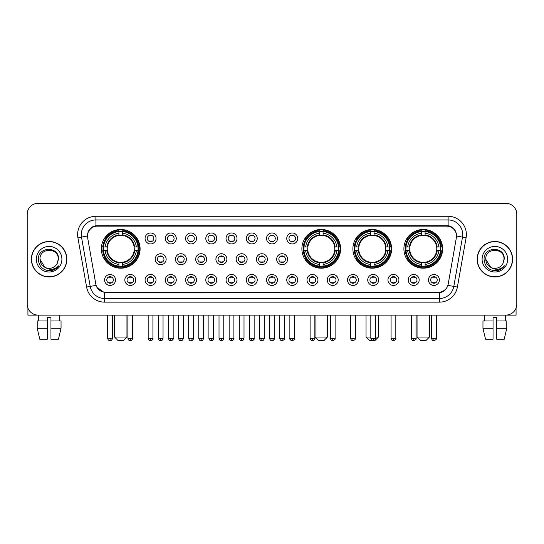 <?xml version="1.0" encoding="UTF-8"?>
<svg xmlns="http://www.w3.org/2000/svg" width="544" height="544" viewBox="0 0 544 544"><rect width="100%" height="100%" fill="white"/><g stroke="black" fill="none" stroke-linecap="round" stroke-linejoin="round"><path stroke-width="0.82" d="M301.886 248.832A19.366 19.366 0 0 0 321.252 268.199A19.366 19.366 0 0 0 340.619 248.832A19.366 19.366 0 0 0 321.252 229.473A19.366 19.366 0 0 0 301.886 248.832M352.893 248.832A19.366 19.366 0 0 0 372.259 268.199A19.366 19.366 0 0 0 391.626 248.832A19.366 19.366 0 0 0 372.259 229.473A19.366 19.366 0 0 0 352.893 248.832M403.9 248.832A19.366 19.366 0 0 0 423.266 268.199A19.366 19.366 0 0 0 442.632 248.832A19.366 19.366 0 0 0 423.266 229.473A19.366 19.366 0 0 0 403.9 248.832M101.368 248.832A19.366 19.366 0 0 0 120.734 268.199A19.366 19.366 0 0 0 140.1 248.832A19.366 19.366 0 0 0 120.734 229.473A19.366 19.366 0 0 0 101.368 248.832M135.789 279.963A5.481 5.481 0 0 1 130.308 285.444A5.481 5.481 0 0 1 124.828 279.963A5.481 5.481 0 0 1 130.308 274.482A5.481 5.481 0 0 1 135.789 279.963M127.017 279.963A3.291 3.291 0 0 0 130.308 283.254A3.291 3.291 0 0 0 133.6 279.963A3.291 3.291 0 0 0 130.308 276.678A3.291 3.291 0 0 0 127.017 279.963M156.033 279.963A5.481 5.481 0 0 1 150.552 285.444A5.481 5.481 0 0 1 145.071 279.963A5.481 5.481 0 0 1 150.552 274.482A5.481 5.481 0 0 1 156.033 279.963M147.261 279.963A3.291 3.291 0 0 0 150.552 283.254A3.291 3.291 0 0 0 153.836 279.963A3.291 3.291 0 0 0 150.552 276.678A3.291 3.291 0 0 0 147.261 279.963M176.27 279.963A5.481 5.481 0 0 1 170.789 285.444A5.481 5.481 0 0 1 165.308 279.963A5.481 5.481 0 0 1 170.789 274.482A5.481 5.481 0 0 1 176.27 279.963M167.504 279.963A3.291 3.291 0 0 0 170.789 283.254A3.291 3.291 0 0 0 174.08 279.963A3.291 3.291 0 0 0 170.789 276.678A3.291 3.291 0 0 0 167.504 279.963M196.513 279.963A5.481 5.481 0 0 1 191.032 285.444A5.481 5.481 0 0 1 185.552 279.963A5.481 5.481 0 0 1 191.032 274.482A5.481 5.481 0 0 1 196.513 279.963M187.748 279.963A3.291 3.291 0 0 0 191.032 283.254A3.291 3.291 0 0 0 194.324 279.963A3.291 3.291 0 0 0 191.032 276.678A3.291 3.291 0 0 0 187.748 279.963M216.757 279.963A5.481 5.481 0 0 1 211.276 285.444A5.481 5.481 0 0 1 205.795 279.963A5.481 5.481 0 0 1 211.276 274.482A5.481 5.481 0 0 1 216.757 279.963M207.985 279.963A3.291 3.291 0 0 0 211.276 283.254A3.291 3.291 0 0 0 214.56 279.963A3.291 3.291 0 0 0 211.276 276.678A3.291 3.291 0 0 0 207.985 279.963M237 279.963A5.481 5.481 0 0 1 231.52 285.444A5.481 5.481 0 0 1 226.039 279.963A5.481 5.481 0 0 1 231.52 274.482A5.481 5.481 0 0 1 237 279.963M228.228 279.963A3.291 3.291 0 0 0 231.52 283.254A3.291 3.291 0 0 0 234.804 279.963A3.291 3.291 0 0 0 231.52 276.678A3.291 3.291 0 0 0 228.228 279.963M257.237 279.963A5.481 5.481 0 0 1 251.756 285.444A5.481 5.481 0 0 1 246.276 279.963A5.481 5.481 0 0 1 251.756 274.482A5.481 5.481 0 0 1 257.237 279.963M248.472 279.963A3.291 3.291 0 0 0 251.756 283.254A3.291 3.291 0 0 0 255.048 279.963A3.291 3.291 0 0 0 251.756 276.678A3.291 3.291 0 0 0 248.472 279.963M277.481 279.963A5.481 5.481 0 0 1 272 285.444A5.481 5.481 0 0 1 266.519 279.963A5.481 5.481 0 0 1 272 274.482A5.481 5.481 0 0 1 277.481 279.963M268.709 279.963A3.291 3.291 0 0 0 272 283.254A3.291 3.291 0 0 0 275.291 279.963A3.291 3.291 0 0 0 272 276.678A3.291 3.291 0 0 0 268.709 279.963M297.724 279.963A5.481 5.481 0 0 1 292.244 285.444A5.481 5.481 0 0 1 286.763 279.963A5.481 5.481 0 0 1 292.244 274.482A5.481 5.481 0 0 1 297.724 279.963M288.952 279.963A3.291 3.291 0 0 0 292.244 283.254A3.291 3.291 0 0 0 295.528 279.963A3.291 3.291 0 0 0 292.244 276.678A3.291 3.291 0 0 0 288.952 279.963M317.961 279.963A5.481 5.481 0 0 1 312.48 285.444A5.481 5.481 0 0 1 307 279.963A5.481 5.481 0 0 1 312.48 274.482A5.481 5.481 0 0 1 317.961 279.963M309.196 279.963A3.291 3.291 0 0 0 312.48 283.254A3.291 3.291 0 0 0 315.772 279.963A3.291 3.291 0 0 0 312.48 276.678A3.291 3.291 0 0 0 309.196 279.963M338.205 279.963A5.481 5.481 0 0 1 332.724 285.444A5.481 5.481 0 0 1 327.243 279.963A5.481 5.481 0 0 1 332.724 274.482A5.481 5.481 0 0 1 338.205 279.963M329.44 279.963A3.291 3.291 0 0 0 332.724 283.254A3.291 3.291 0 0 0 336.015 279.963A3.291 3.291 0 0 0 332.724 276.678A3.291 3.291 0 0 0 329.44 279.963M358.448 279.963A5.481 5.481 0 0 1 352.968 285.444A5.481 5.481 0 0 1 347.487 279.963A5.481 5.481 0 0 1 352.968 274.482A5.481 5.481 0 0 1 358.448 279.963M349.676 279.963A3.291 3.291 0 0 0 352.968 283.254A3.291 3.291 0 0 0 356.252 279.963A3.291 3.291 0 0 0 352.968 276.678A3.291 3.291 0 0 0 349.676 279.963M378.692 279.963A5.481 5.481 0 0 1 373.211 285.444A5.481 5.481 0 0 1 367.73 279.963A5.481 5.481 0 0 1 373.211 274.482A5.481 5.481 0 0 1 378.692 279.963M369.92 279.963A3.291 3.291 0 0 0 373.211 283.254A3.291 3.291 0 0 0 376.496 279.963A3.291 3.291 0 0 0 373.211 276.678A3.291 3.291 0 0 0 369.92 279.963M398.929 279.963A5.481 5.481 0 0 1 393.448 285.444A5.481 5.481 0 0 1 387.967 279.963A5.481 5.481 0 0 1 393.448 274.482A5.481 5.481 0 0 1 398.929 279.963M390.164 279.963A3.291 3.291 0 0 0 393.448 283.254A3.291 3.291 0 0 0 396.739 279.963A3.291 3.291 0 0 0 393.448 276.678A3.291 3.291 0 0 0 390.164 279.963M419.172 279.963A5.481 5.481 0 0 1 413.692 285.444A5.481 5.481 0 0 1 408.211 279.963A5.481 5.481 0 0 1 413.692 274.482A5.481 5.481 0 0 1 419.172 279.963M410.4 279.963A3.291 3.291 0 0 0 413.692 283.254A3.291 3.291 0 0 0 416.983 279.963A3.291 3.291 0 0 0 413.692 276.678A3.291 3.291 0 0 0 410.4 279.963M439.416 279.963A5.481 5.481 0 0 1 433.935 285.444A5.481 5.481 0 0 1 428.454 279.963A5.481 5.481 0 0 1 433.935 274.482A5.481 5.481 0 0 1 439.416 279.963M430.644 279.963A3.291 3.291 0 0 0 433.935 283.254A3.291 3.291 0 0 0 437.22 279.963A3.291 3.291 0 0 0 433.935 276.678A3.291 3.291 0 0 0 430.644 279.963M115.546 279.963A5.481 5.481 0 0 1 110.065 285.444A5.481 5.481 0 0 1 104.584 279.963A5.481 5.481 0 0 1 110.065 274.482A5.481 5.481 0 0 1 115.546 279.963M106.78 279.963A3.291 3.291 0 0 0 110.065 283.254A3.291 3.291 0 0 0 113.356 279.963A3.291 3.291 0 0 0 110.065 276.678A3.291 3.291 0 0 0 106.78 279.963M166.151 259.209A5.481 5.481 0 0 1 160.67 264.69A5.481 5.481 0 0 1 155.19 259.209A5.481 5.481 0 0 1 160.67 253.728A5.481 5.481 0 0 1 166.151 259.209M157.379 259.209A3.291 3.291 0 0 0 160.67 262.5A3.291 3.291 0 0 0 163.962 259.209A3.291 3.291 0 0 0 160.67 255.925A3.291 3.291 0 0 0 157.379 259.209M186.395 259.209A5.481 5.481 0 0 1 180.914 264.69A5.481 5.481 0 0 1 175.433 259.209A5.481 5.481 0 0 1 180.914 253.728A5.481 5.481 0 0 1 186.395 259.209M177.623 259.209A3.291 3.291 0 0 0 180.914 262.5A3.291 3.291 0 0 0 184.198 259.209A3.291 3.291 0 0 0 180.914 255.925A3.291 3.291 0 0 0 177.623 259.209M206.632 259.209A5.481 5.481 0 0 1 201.151 264.69A5.481 5.481 0 0 1 195.677 259.209A5.481 5.481 0 0 1 201.151 253.728A5.481 5.481 0 0 1 206.632 259.209M197.866 259.209A3.291 3.291 0 0 0 201.151 262.5A3.291 3.291 0 0 0 204.442 259.209A3.291 3.291 0 0 0 201.151 255.925A3.291 3.291 0 0 0 197.866 259.209M226.875 259.209A5.481 5.481 0 0 1 221.394 264.69A5.481 5.481 0 0 1 215.914 259.209A5.481 5.481 0 0 1 221.394 253.728A5.481 5.481 0 0 1 226.875 259.209M218.11 259.209A3.291 3.291 0 0 0 221.394 262.5A3.291 3.291 0 0 0 224.686 259.209A3.291 3.291 0 0 0 221.394 255.925A3.291 3.291 0 0 0 218.11 259.209M247.119 259.209A5.481 5.481 0 0 1 241.638 264.69A5.481 5.481 0 0 1 236.157 259.209A5.481 5.481 0 0 1 241.638 253.728A5.481 5.481 0 0 1 247.119 259.209M238.347 259.209A3.291 3.291 0 0 0 241.638 262.5A3.291 3.291 0 0 0 244.929 259.209A3.291 3.291 0 0 0 241.638 255.925A3.291 3.291 0 0 0 238.347 259.209M267.362 259.209A5.481 5.481 0 0 1 261.882 264.69A5.481 5.481 0 0 1 256.401 259.209A5.481 5.481 0 0 1 261.882 253.728A5.481 5.481 0 0 1 267.362 259.209M258.59 259.209A3.291 3.291 0 0 0 261.882 262.5A3.291 3.291 0 0 0 265.166 259.209A3.291 3.291 0 0 0 261.882 255.925A3.291 3.291 0 0 0 258.59 259.209M287.599 259.209A5.481 5.481 0 0 1 282.118 264.69A5.481 5.481 0 0 1 276.638 259.209A5.481 5.481 0 0 1 282.118 253.728A5.481 5.481 0 0 1 287.599 259.209M278.834 259.209A3.291 3.291 0 0 0 282.118 262.5A3.291 3.291 0 0 0 285.41 259.209A3.291 3.291 0 0 0 282.118 255.925A3.291 3.291 0 0 0 278.834 259.209M156.033 238.456A5.481 5.481 0 0 1 150.552 243.936A5.481 5.481 0 0 1 145.071 238.456A5.481 5.481 0 0 1 150.552 232.975A5.481 5.481 0 0 1 156.033 238.456M147.261 238.456A3.291 3.291 0 0 0 150.552 241.747A3.291 3.291 0 0 0 153.836 238.456A3.291 3.291 0 0 0 150.552 235.171A3.291 3.291 0 0 0 147.261 238.456M176.27 238.456A5.481 5.481 0 0 1 170.789 243.936A5.481 5.481 0 0 1 165.308 238.456A5.481 5.481 0 0 1 170.789 232.975A5.481 5.481 0 0 1 176.27 238.456M167.504 238.456A3.291 3.291 0 0 0 170.789 241.747A3.291 3.291 0 0 0 174.08 238.456A3.291 3.291 0 0 0 170.789 235.171A3.291 3.291 0 0 0 167.504 238.456M196.513 238.456A5.481 5.481 0 0 1 191.032 243.936A5.481 5.481 0 0 1 185.552 238.456A5.481 5.481 0 0 1 191.032 232.975A5.481 5.481 0 0 1 196.513 238.456M187.748 238.456A3.291 3.291 0 0 0 191.032 241.747A3.291 3.291 0 0 0 194.324 238.456A3.291 3.291 0 0 0 191.032 235.171A3.291 3.291 0 0 0 187.748 238.456M216.757 238.456A5.481 5.481 0 0 1 211.276 243.936A5.481 5.481 0 0 1 205.795 238.456A5.481 5.481 0 0 1 211.276 232.975A5.481 5.481 0 0 1 216.757 238.456M207.985 238.456A3.291 3.291 0 0 0 211.276 241.747A3.291 3.291 0 0 0 214.56 238.456A3.291 3.291 0 0 0 211.276 235.171A3.291 3.291 0 0 0 207.985 238.456M237 238.456A5.481 5.481 0 0 1 231.52 243.936A5.481 5.481 0 0 1 226.039 238.456A5.481 5.481 0 0 1 231.52 232.975A5.481 5.481 0 0 1 237 238.456M228.228 238.456A3.291 3.291 0 0 0 231.52 241.747A3.291 3.291 0 0 0 234.804 238.456A3.291 3.291 0 0 0 231.52 235.171A3.291 3.291 0 0 0 228.228 238.456M257.237 238.456A5.481 5.481 0 0 1 251.756 243.936A5.481 5.481 0 0 1 246.276 238.456A5.481 5.481 0 0 1 251.756 232.975A5.481 5.481 0 0 1 257.237 238.456M248.472 238.456A3.291 3.291 0 0 0 251.756 241.747A3.291 3.291 0 0 0 255.048 238.456A3.291 3.291 0 0 0 251.756 235.171A3.291 3.291 0 0 0 248.472 238.456M277.481 238.456A5.481 5.481 0 0 1 272 243.936A5.481 5.481 0 0 1 266.519 238.456A5.481 5.481 0 0 1 272 232.975A5.481 5.481 0 0 1 277.481 238.456M268.709 238.456A3.291 3.291 0 0 0 272 241.747A3.291 3.291 0 0 0 275.291 238.456A3.291 3.291 0 0 0 272 235.171A3.291 3.291 0 0 0 268.709 238.456M297.724 238.456A5.481 5.481 0 0 1 292.244 243.936A5.481 5.481 0 0 1 286.763 238.456A5.481 5.481 0 0 1 292.244 232.975A5.481 5.481 0 0 1 297.724 238.456M288.952 238.456A3.291 3.291 0 0 0 292.244 241.747A3.291 3.291 0 0 0 295.528 238.456A3.291 3.291 0 0 0 292.244 235.171A3.291 3.291 0 0 0 288.952 238.456M87.638 237.721A9.867 9.867 0 0 1 97.349 226.148L446.651 226.148A9.867 9.867 0 0 1 456.362 237.721L448.181 284.124A9.867 9.867 0 0 1 438.464 292.278L105.536 292.278A9.867 9.867 0 0 1 95.819 284.124L87.638 237.721M103.108 250.662A17.721 17.721 0 0 1 103.108 247.01M405.64 250.662A17.721 17.721 0 0 1 405.64 247.01M354.634 250.662A17.721 17.721 0 0 1 354.634 247.01M303.627 250.662A17.721 17.721 0 0 1 303.627 247.01M31.402 259.209A17.721 17.721 0 0 0 49.123 276.93A17.721 17.721 0 0 0 66.844 259.209A17.721 17.721 0 0 0 49.123 241.488A17.721 17.721 0 0 0 31.402 259.209M477.156 259.209A17.721 17.721 0 0 0 494.877 276.93A17.721 17.721 0 0 0 512.598 259.209A17.721 17.721 0 0 0 494.877 241.488A17.721 17.721 0 0 0 477.156 259.209M87.53 234.552L87.502 236.028L87.53 234.552C88.291 229.69 91.079 226.746 95.887 225.706L448.113 225.706C452.914 226.739 455.702 229.684 456.47 234.552L456.498 236.028M95.887 216.281L448.113 216.281A18.272 18.272 0 0 1 466.099 237.721L457.402 287.048A18.272 18.272 0 0 1 439.409 302.144L104.591 302.144A18.272 18.272 0 0 1 86.598 287.048L77.901 237.721A18.272 18.272 0 0 1 95.887 216.281L95.887 219.932L448.113 219.932A14.613 14.613 0 0 1 462.502 237.089L453.805 286.409A14.613 14.613 0 0 1 439.409 298.493L104.591 298.493A14.613 14.613 0 0 1 90.195 286.409L81.498 237.089A14.613 14.613 0 0 1 95.887 219.932L95.968 225.692M90.161 228.704L92.786 226.719M92.874 226.671L95.424 225.787M439.409 302.144L439.409 292.76C443.754 292.04 446.563 289.571 447.841 285.362C446.57 289.571 443.761 292.033 439.409 292.76L105.726 292.828L104.591 292.76L96.893 287.348M455.525 231.166L456.47 234.552M516.8 214.268A10.962 10.962 0 0 0 505.838 203.313L38.162 203.313A10.962 10.962 0 0 0 27.2 214.268L27.2 304.15A10.962 10.962 0 0 0 38.162 315.112L505.838 315.112A10.962 10.962 0 0 0 516.8 304.15L516.8 214.268L516.8 304.15M447.882 285.369L453.805 286.409L462.502 237.089L466.099 237.721M27.2 214.268L27.2 304.15M505.838 203.313L38.162 203.313M38.162 315.112L505.838 315.112M66.66 259.209A17.537 17.537 0 0 0 49.123 241.672A17.537 17.537 0 0 0 31.586 259.209A17.537 17.537 0 0 0 49.123 276.753A17.537 17.537 0 0 0 66.66 259.209M44.894 267.308L39.991 259.209C39.426 247.432 58.813 247.432 58.256 259.209L57.256 263.371L58.48 259.209C59.384 246.024 37.896 246.344 38.298 259.209C39.025 266.982 43.309 270.803 51.143 270.681C54.339 270.069 56.868 268.437 58.732 265.785C54.522 269.838 49.946 270.368 45.023 267.376A9.132 9.132 0 0 0 57.256 263.371L58.256 259.338M45.023 267.376C41.827 265.615 40.147 262.895 39.991 259.209M36.332 259.209A12.791 12.791 0 0 0 49.123 272A12.791 12.791 0 0 0 61.907 259.209A12.791 12.791 0 0 0 49.123 246.425A12.791 12.791 0 0 0 36.332 259.209M58.711 265.826L55.468 268.974M55.393 269.022L51.204 270.674M27.928 308.088L27.928 315.112L70.312 315.112M37.203 320.96L37.203 328.27L39.8 339.232L37.203 328.27L37.203 320.96L47.294 320.96L47.294 317.308L50.952 317.308L50.952 320.96L61.044 320.96L61.044 328.27L58.446 339.232L61.044 328.27L50.952 328.27L50.952 320.96L50.952 339.232L58.446 339.232M59.718 315.112L59.561 320.96M47.294 320.96L47.294 339.232L39.8 339.232M37.203 328.27L47.294 328.27M38.529 315.112L38.685 320.96M512.414 259.209A17.537 17.537 0 0 0 494.877 241.672A17.537 17.537 0 0 0 477.34 259.209A17.537 17.537 0 0 0 494.877 276.753A17.537 17.537 0 0 0 512.414 259.209M504.009 259.338L503.01 263.371L504.234 259.209C505.138 246.024 483.65 246.344 484.051 259.209C484.779 266.982 489.063 270.803 496.903 270.681C500.092 270.069 502.622 268.437 504.492 265.785C500.276 269.838 495.706 270.368 490.776 267.376L485.744 259.209C485.187 247.432 504.574 247.432 504.009 259.209L503.01 263.371A9.132 9.132 0 0 1 490.776 267.376C487.587 265.615 485.908 262.895 485.744 259.209M482.093 259.209A12.791 12.791 0 0 0 494.877 272A12.791 12.791 0 0 0 507.668 259.209A12.791 12.791 0 0 0 494.877 246.425A12.791 12.791 0 0 0 482.093 259.209M504.465 265.826L501.228 268.974M501.153 269.022L496.958 270.674M123.291 340.687L118.177 340.687L114.526 337.035L126.949 337.035L123.291 340.687M122.563 266.132L122.563 266.866A18.122 18.122 0 0 0 138.768 250.662L138.033 250.662A17.394 17.394 0 0 1 122.563 266.132L122.563 264.438A15.708 15.708 0 0 0 136.34 250.662L134.13 250.662A13.518 13.518 0 0 0 122.563 235.443L122.563 231.54A17.394 17.394 0 0 1 138.033 247.01L138.768 247.01A18.122 18.122 0 0 0 122.563 230.806L122.563 231.54M103.442 250.662L102.707 250.662A18.122 18.122 0 0 0 118.912 266.866L118.912 266.132A17.394 17.394 0 0 1 103.442 250.662L105.128 250.662A15.708 15.708 0 0 0 118.912 264.438L118.912 262.228A13.518 13.518 0 0 0 134.13 250.662L134.667 250.662A14.056 14.056 0 0 1 122.563 262.772L122.563 264.438M118.912 231.54L118.912 230.806A18.122 18.122 0 0 0 102.707 247.01L103.442 247.01A17.394 17.394 0 0 1 118.912 231.54L118.912 233.233A15.708 15.708 0 0 0 105.128 247.01L107.338 247.01A13.518 13.518 0 0 0 118.912 262.228L118.912 262.772A14.056 14.056 0 0 1 106.801 250.662L105.128 250.662M103.476 250.662A17.354 17.354 0 0 1 103.476 247.01M122.563 231.574A17.354 17.354 0 0 0 118.912 231.574M137.992 247.01A17.354 17.354 0 0 1 137.992 250.662M138.033 247.01L136.34 247.01A15.708 15.708 0 0 0 122.563 233.233M136.34 250.662L138.033 250.662M118.912 264.438L118.912 266.132M134.13 247.01L136.34 247.01M134.13 250.662A13.518 13.518 0 0 1 122.563 262.228L122.563 262.772M118.912 262.228A13.518 13.518 0 0 1 107.338 250.662L106.801 250.662M122.563 266.091A17.354 17.354 0 0 1 118.912 266.091M105.128 247.01L103.442 247.01M118.912 235.416L118.912 233.233M122.563 235.443A13.518 13.518 0 0 0 107.338 247.01L106.801 247.01A14.056 14.056 0 0 1 118.912 234.899M122.563 235.416L122.563 234.899A14.056 14.056 0 0 1 134.667 247.01M105.536 238.972L104.496 238.972A18.999 18.999 0 0 1 139.733 248.832A18.999 18.999 0 0 1 104.496 258.699L105.536 258.699M323.809 340.687L318.696 340.687L315.044 337.035L327.461 337.035L323.809 340.687M323.082 266.132L323.082 266.866A18.122 18.122 0 0 0 339.279 250.662L338.545 250.662A17.394 17.394 0 0 1 323.082 266.132L323.082 264.438A15.708 15.708 0 0 0 336.858 250.662L334.648 250.662A13.518 13.518 0 0 0 323.082 235.443L323.082 231.54A17.394 17.394 0 0 1 338.545 247.01L339.279 247.01A18.122 18.122 0 0 0 323.082 230.806L323.082 231.54M303.96 250.662L303.219 250.662A18.122 18.122 0 0 0 319.423 266.866L319.423 266.132A17.394 17.394 0 0 1 303.96 250.662L305.646 250.662A15.708 15.708 0 0 0 319.423 264.438L319.423 262.228A13.518 13.518 0 0 0 334.648 250.662L335.186 250.662A14.056 14.056 0 0 1 323.082 262.772L323.082 264.438M319.423 231.54L319.423 230.806A18.122 18.122 0 0 0 303.219 247.01L303.96 247.01A17.394 17.394 0 0 1 319.423 231.54L319.423 233.233A15.708 15.708 0 0 0 305.646 247.01L307.856 247.01A13.518 13.518 0 0 0 319.423 262.228L319.423 262.772A14.056 14.056 0 0 1 307.319 250.662L305.646 250.662M303.994 250.662A17.354 17.354 0 0 1 303.994 247.01M323.082 231.574A17.354 17.354 0 0 0 319.423 231.574M338.511 247.01A17.354 17.354 0 0 1 338.511 250.662M338.545 247.01L336.858 247.01A15.708 15.708 0 0 0 323.082 233.233M336.858 250.662L338.545 250.662M319.423 264.438L319.423 266.132M334.648 247.01L336.858 247.01M334.648 250.662A13.518 13.518 0 0 1 323.082 262.228L323.082 262.772M319.423 262.228A13.518 13.518 0 0 1 307.856 250.662L307.319 250.662M323.082 266.091A17.354 17.354 0 0 1 319.423 266.091M305.646 247.01L303.96 247.01M319.423 235.416L319.423 233.233M323.082 235.443A13.518 13.518 0 0 0 307.856 247.01L307.319 247.01A14.056 14.056 0 0 1 319.423 234.899M323.082 235.416L323.082 234.899A14.056 14.056 0 0 1 335.186 247.01M306.048 238.972L305.014 238.972A18.999 18.999 0 0 1 340.252 248.832A18.999 18.999 0 0 1 305.014 258.699L306.048 258.699M375.584 337.035L378.468 337.035L374.816 340.687L369.702 340.687L366.044 337.035L370.831 337.035M374.088 266.132L374.088 266.866A18.122 18.122 0 0 0 390.286 250.662L389.552 250.662A17.394 17.394 0 0 1 374.088 266.132L374.088 264.438A15.708 15.708 0 0 0 387.865 250.662L385.655 250.662A13.518 13.518 0 0 0 374.088 235.443L374.088 231.54A17.394 17.394 0 0 1 389.552 247.01L390.286 247.01A18.122 18.122 0 0 0 374.088 230.806L374.088 231.54M354.96 250.662L354.226 250.662A18.122 18.122 0 0 0 370.43 266.866L370.43 266.132A17.394 17.394 0 0 1 354.96 250.662L356.653 250.662A15.708 15.708 0 0 0 370.43 264.438L370.43 262.228A13.518 13.518 0 0 0 385.655 250.662L386.192 250.662A14.056 14.056 0 0 1 374.088 262.772L374.088 264.438M370.43 231.54L370.43 230.806A18.122 18.122 0 0 0 354.226 247.01L354.96 247.01A17.394 17.394 0 0 1 370.43 231.54L370.43 233.233A15.708 15.708 0 0 0 356.653 247.01L358.863 247.01A13.518 13.518 0 0 0 370.43 262.228L370.43 262.772A14.056 14.056 0 0 1 358.326 250.662L356.653 250.662M355.001 250.662A17.354 17.354 0 0 1 355.001 247.01M374.088 231.574A17.354 17.354 0 0 0 370.43 231.574M389.518 247.01A17.354 17.354 0 0 1 389.518 250.662M389.552 247.01L387.865 247.01A15.708 15.708 0 0 0 374.088 233.233M387.865 250.662L389.552 250.662M370.43 264.438L370.43 266.132M385.655 247.01L387.865 247.01M385.655 250.662A13.518 13.518 0 0 1 374.088 262.228L374.088 262.772M370.43 262.228A13.518 13.518 0 0 1 358.863 250.662L358.326 250.662M374.088 266.091A17.354 17.354 0 0 1 370.43 266.091M356.653 247.01L354.96 247.01M370.43 235.416L370.43 233.233M374.088 235.443A13.518 13.518 0 0 0 358.863 247.01L358.326 247.01A14.056 14.056 0 0 1 370.43 234.899M374.088 235.416L374.088 234.899A14.056 14.056 0 0 1 386.192 247.01M357.054 238.972L356.021 238.972A18.999 18.999 0 0 1 391.258 248.832A18.999 18.999 0 0 1 356.021 258.699L357.054 258.699M425.823 340.687L420.709 340.687L417.051 337.035L429.474 337.035L425.823 340.687M425.088 266.132L425.088 266.866A18.122 18.122 0 0 0 441.293 250.662L440.558 250.662A17.394 17.394 0 0 1 425.088 266.132L425.088 264.438A15.708 15.708 0 0 0 438.872 250.662L436.662 250.662A13.518 13.518 0 0 0 425.088 235.443L425.088 231.54A17.394 17.394 0 0 1 440.558 247.01L441.293 247.01A18.122 18.122 0 0 0 425.088 230.806L425.088 231.54M405.967 250.662L405.232 250.662A18.122 18.122 0 0 0 421.437 266.866L421.437 266.132A17.394 17.394 0 0 1 405.967 250.662L407.66 250.662A15.708 15.708 0 0 0 421.437 264.438L421.437 262.228A13.518 13.518 0 0 0 436.662 250.662L437.199 250.662A14.056 14.056 0 0 1 425.088 262.772L425.088 264.438M421.437 231.54L421.437 230.806A18.122 18.122 0 0 0 405.232 247.01L405.967 247.01A17.394 17.394 0 0 1 421.437 231.54L421.437 233.233A15.708 15.708 0 0 0 407.66 247.01L409.87 247.01A13.518 13.518 0 0 0 421.437 262.228L421.437 262.772A14.056 14.056 0 0 1 409.333 250.662L407.66 250.662M406.008 250.662A17.354 17.354 0 0 1 406.008 247.01M425.088 231.574A17.354 17.354 0 0 0 421.437 231.574M440.524 247.01A17.354 17.354 0 0 1 440.524 250.662M440.558 247.01L438.872 247.01A15.708 15.708 0 0 0 425.088 233.233M438.872 250.662L440.558 250.662M421.437 264.438L421.437 266.132M436.662 247.01L438.872 247.01M436.662 250.662A13.518 13.518 0 0 1 425.088 262.228L425.088 262.772M421.437 262.228A13.518 13.518 0 0 1 409.87 250.662L409.333 250.662M425.088 266.091A17.354 17.354 0 0 1 421.437 266.091M407.66 247.01L405.967 247.01M421.437 235.416L421.437 233.233M425.088 235.443A13.518 13.518 0 0 0 409.87 247.01L409.333 247.01A14.056 14.056 0 0 1 421.437 234.899M425.088 235.416L425.088 234.899A14.056 14.056 0 0 1 437.199 247.01M408.061 238.972L407.028 238.972A18.999 18.999 0 0 1 442.265 248.832A18.999 18.999 0 0 1 407.028 258.699L408.061 258.699M149.457 241.556L149.457 241.04A2.802 2.802 0 0 0 151.647 241.04L151.647 241.556M151.647 235.362L151.647 235.878A2.802 2.802 0 0 0 149.457 235.878L149.457 235.362M169.694 241.556L169.694 241.04A2.802 2.802 0 0 0 171.89 241.04L171.89 241.556M171.89 235.362L171.89 235.878A2.802 2.802 0 0 0 169.694 235.878L169.694 235.362M189.938 241.556L189.938 241.04A2.802 2.802 0 0 0 192.127 241.04L192.127 241.556M192.127 235.362L192.127 235.878A2.802 2.802 0 0 0 189.938 235.878L189.938 235.362M210.181 241.556L210.181 241.04A2.802 2.802 0 0 0 212.371 241.04L212.371 241.556M212.371 235.362L212.371 235.878A2.802 2.802 0 0 0 210.181 235.878L210.181 235.362M230.418 241.556L230.418 241.04A2.802 2.802 0 0 0 232.614 241.04L232.614 241.556M232.614 235.362L232.614 235.878A2.802 2.802 0 0 0 230.418 235.878L230.418 235.362M250.662 241.556L250.662 241.04A2.802 2.802 0 0 0 252.851 241.04L252.851 241.556M252.851 235.362L252.851 235.878A2.802 2.802 0 0 0 250.662 235.878L250.662 235.362M270.905 241.556L270.905 241.04A2.802 2.802 0 0 0 273.095 241.04L273.095 241.556M273.095 235.362L273.095 235.878A2.802 2.802 0 0 0 270.905 235.878L270.905 235.362M291.149 241.556L291.149 241.04A2.802 2.802 0 0 0 293.338 241.04L293.338 241.556M293.338 235.362L293.338 235.878A2.802 2.802 0 0 0 291.149 235.878L291.149 235.362M159.576 262.31L159.576 261.793A2.802 2.802 0 0 0 161.765 261.793L161.765 262.31M161.765 256.108L161.765 256.632A2.802 2.802 0 0 0 159.576 256.632L159.576 256.108M179.819 262.31L179.819 261.793A2.802 2.802 0 0 0 182.009 261.793L182.009 262.31M182.009 256.108L182.009 256.632A2.802 2.802 0 0 0 179.819 256.632L179.819 256.108M200.056 262.31L200.056 261.793A2.802 2.802 0 0 0 202.252 261.793L202.252 262.31M202.252 256.108L202.252 256.632A2.802 2.802 0 0 0 200.056 256.632L200.056 256.108M220.3 262.31L220.3 261.793A2.802 2.802 0 0 0 222.489 261.793L222.489 262.31M222.489 256.108L222.489 256.632A2.802 2.802 0 0 0 220.3 256.632L220.3 256.108M240.543 262.31L240.543 261.793A2.802 2.802 0 0 0 242.733 261.793L242.733 262.31M242.733 256.108L242.733 256.632A2.802 2.802 0 0 0 240.543 256.632L240.543 256.108M260.78 262.31L260.78 261.793A2.802 2.802 0 0 0 262.976 261.793L262.976 262.31M262.976 256.108L262.976 256.632A2.802 2.802 0 0 0 260.78 256.632L260.78 256.108M281.024 262.31L281.024 261.793A2.802 2.802 0 0 0 283.22 261.793L283.22 262.31M283.22 256.108L283.22 256.632A2.802 2.802 0 0 0 281.024 256.632L281.024 256.108M108.97 283.064L108.97 282.547A2.802 2.802 0 0 0 111.16 282.547L111.16 283.064M111.16 276.862L111.16 277.386A2.802 2.802 0 0 0 108.97 277.386L108.97 276.862M516.072 308.088L516.072 315.112L473.688 315.112M482.956 320.96L482.956 328.27L485.554 339.232L482.956 328.27L482.956 320.96L493.048 320.96L493.048 317.308L496.706 317.308L496.706 320.96L506.797 320.96L506.797 328.27L504.2 339.232L506.797 328.27L496.706 328.27L496.706 320.96M505.471 315.112L505.315 320.96M493.048 320.96L493.048 339.232L485.554 339.232M482.956 328.27L493.048 328.27M504.2 339.232L496.706 339.232L496.706 328.27M484.282 315.112L484.439 320.96M129.214 283.064L129.214 282.547A2.802 2.802 0 0 0 131.403 282.547L131.403 283.064M131.403 276.862L131.403 277.386A2.802 2.802 0 0 0 129.214 277.386L129.214 276.862M149.457 283.064L149.457 282.547A2.802 2.802 0 0 0 151.647 282.547L151.647 283.064M151.647 276.862L151.647 277.386A2.802 2.802 0 0 0 149.457 277.386L149.457 276.862M169.694 283.064L169.694 282.547A2.802 2.802 0 0 0 171.89 282.547L171.89 283.064M171.89 276.862L171.89 277.386A2.802 2.802 0 0 0 169.694 277.386L169.694 276.862M189.938 283.064L189.938 282.547A2.802 2.802 0 0 0 192.127 282.547L192.127 283.064M192.127 276.862L192.127 277.386A2.802 2.802 0 0 0 189.938 277.386L189.938 276.862M210.181 283.064L210.181 282.547A2.802 2.802 0 0 0 212.371 282.547L212.371 283.064M212.371 276.862L212.371 277.386A2.802 2.802 0 0 0 210.181 277.386L210.181 276.862M230.418 283.064L230.418 282.547A2.802 2.802 0 0 0 232.614 282.547L232.614 283.064M232.614 276.862L232.614 277.386A2.802 2.802 0 0 0 230.418 277.386L230.418 276.862M250.662 283.064L250.662 282.547A2.802 2.802 0 0 0 252.851 282.547L252.851 283.064M252.851 276.862L252.851 277.386A2.802 2.802 0 0 0 250.662 277.386L250.662 276.862M270.905 283.064L270.905 282.547A2.802 2.802 0 0 0 273.095 282.547L273.095 283.064M273.095 276.862L273.095 277.386A2.802 2.802 0 0 0 270.905 277.386L270.905 276.862M291.149 283.064L291.149 282.547A2.802 2.802 0 0 0 293.338 282.547L293.338 283.064M293.338 276.862L293.338 277.386A2.802 2.802 0 0 0 291.149 277.386L291.149 276.862M311.386 283.064L311.386 282.547A2.802 2.802 0 0 0 313.582 282.547L313.582 283.064M313.582 276.862L313.582 277.386A2.802 2.802 0 0 0 311.386 277.386L311.386 276.862M331.629 283.064L331.629 282.547A2.802 2.802 0 0 0 333.819 282.547L333.819 283.064M333.819 276.862L333.819 277.386A2.802 2.802 0 0 0 331.629 277.386L331.629 276.862M351.873 283.064L351.873 282.547A2.802 2.802 0 0 0 354.062 282.547L354.062 283.064M354.062 276.862L354.062 277.386A2.802 2.802 0 0 0 351.873 277.386L351.873 276.862M372.11 283.064L372.11 282.547A2.802 2.802 0 0 0 374.306 282.547L374.306 283.064M374.306 276.862L374.306 277.386A2.802 2.802 0 0 0 372.11 277.386L372.11 276.862M392.353 283.064L392.353 282.547A2.802 2.802 0 0 0 394.543 282.547L394.543 283.064M394.543 276.862L394.543 277.386A2.802 2.802 0 0 0 392.353 277.386L392.353 276.862M412.597 283.064L412.597 282.547A2.802 2.802 0 0 0 414.786 282.547L414.786 283.064M414.786 276.862L414.786 277.386A2.802 2.802 0 0 0 412.597 277.386L412.597 276.862M432.84 283.064L432.84 282.547A2.802 2.802 0 0 0 435.03 282.547L435.03 283.064M435.03 276.862L435.03 277.386A2.802 2.802 0 0 0 432.84 277.386L432.84 276.862M448.113 216.281L448.113 225.706M77.901 237.721L81.498 237.089A14.613 14.613 0 0 1 81.274 234.552M81.498 237.089L87.489 236.028M104.591 302.144L104.591 292.76M86.598 287.048L96.118 285.369M456.511 236.028L462.502 237.089M453.805 286.409L457.402 287.048M118.912 266.261A17.517 17.517 0 0 0 122.563 266.261M138.156 250.662A17.517 17.517 0 0 0 138.156 247.01M122.563 231.411A17.517 17.517 0 0 0 118.912 231.411M319.423 266.261A17.517 17.517 0 0 0 323.082 266.261M338.674 250.662A17.517 17.517 0 0 0 338.674 247.01M323.082 231.411A17.517 17.517 0 0 0 319.423 231.411M370.43 266.261A17.517 17.517 0 0 0 374.088 266.261M389.681 250.662A17.517 17.517 0 0 0 389.681 247.01M374.088 231.411A17.517 17.517 0 0 0 370.43 231.411M421.437 266.261A17.517 17.517 0 0 0 425.088 266.261M440.688 250.662A17.517 17.517 0 0 0 440.688 247.01M425.088 231.411A17.517 17.517 0 0 0 421.437 231.411M160.67 338.314L158.297 338.314C158.712 340.007 159.501 340.802 160.67 340.687L160.67 338.314L163.044 338.314L163.044 315.112M180.914 338.314L178.541 338.314C178.949 340.007 179.744 340.802 180.914 340.687L180.914 338.314L183.287 338.314L183.287 315.112M201.151 338.314L198.778 338.314C199.192 340.007 199.988 340.802 201.151 340.687L201.151 338.314L203.531 338.314L203.531 315.112M221.394 338.314L219.021 338.314C219.436 340.007 220.225 340.802 221.394 340.687L221.394 338.314L223.768 338.314L223.768 315.112M241.638 338.314L239.265 338.314C239.68 340.007 240.468 340.802 241.638 340.687L241.638 338.314L244.011 338.314L244.011 315.112M261.882 338.314L259.502 338.314C259.916 340.007 260.712 340.802 261.882 340.687L261.882 338.314L264.255 338.314L264.255 315.112M282.118 338.314L279.745 338.314C280.16 340.007 280.949 340.802 282.118 340.687L282.118 338.314L284.498 338.314L284.498 315.112M110.065 338.314L107.692 338.314C108.106 340.007 108.895 340.802 110.065 340.687L110.065 338.314L112.445 338.314L112.445 315.112M130.308 338.314L127.935 338.314C128.35 340.007 129.139 340.802 130.308 340.687L130.308 338.314L132.682 338.314L132.682 315.112M150.552 338.314L148.172 338.314C148.587 340.007 149.382 340.802 150.552 340.687L150.552 338.314L152.925 338.314C153.408 339.075 152.612 339.864 150.552 340.687C151.722 340.802 152.51 340.007 152.925 338.314L152.925 315.112M170.789 338.314L168.416 338.314C168.83 340.007 169.626 340.802 170.789 340.687L170.789 338.314L173.169 338.314C173.652 339.075 172.856 339.864 170.789 340.687C171.958 340.802 172.754 340.007 173.169 338.314L173.169 315.112M191.032 338.314L188.659 338.314C189.074 340.007 189.863 340.802 191.032 340.687L191.032 338.314L193.406 338.314C193.888 339.075 193.1 339.864 191.032 340.687C192.202 340.802 192.991 340.007 193.406 338.314L193.406 315.112M211.276 338.314L208.903 338.314C209.318 340.007 210.106 340.802 211.276 340.687L211.276 338.314L213.649 338.314C214.132 339.075 213.343 339.864 211.276 340.687C212.446 340.802 213.234 340.007 213.649 338.314L213.649 315.112M231.52 338.314L229.14 338.314C229.554 340.007 230.35 340.802 231.52 340.687L231.52 338.314L233.893 338.314C234.376 339.075 233.58 339.864 231.52 340.687C232.682 340.802 233.478 340.007 233.893 338.314L233.893 315.112M251.756 338.314L249.383 338.314C249.798 340.007 250.587 340.802 251.756 340.687L251.756 338.314L254.136 338.314C254.612 339.075 253.824 339.864 251.756 340.687C252.926 340.802 253.722 340.007 254.136 338.314L254.136 315.112M272 338.314L269.627 338.314L269.627 315.112L269.627 338.314C270.042 340.007 270.83 340.802 272 340.687L272 338.314L274.373 338.314C274.856 339.075 274.067 339.864 272 340.687C273.17 340.802 273.958 340.007 274.373 338.314L274.373 315.112M292.244 338.314L289.864 338.314C289.388 339.075 290.176 339.864 292.244 340.687L292.244 338.314L294.617 338.314L294.617 315.112M312.48 338.314L310.107 338.314C310.522 340.007 311.318 340.802 312.48 340.687L312.48 338.314L314.86 338.314L314.86 315.112M332.724 338.314L330.351 338.314C330.766 340.007 331.554 340.802 332.724 340.687L332.724 338.314L335.097 338.314L335.097 315.112M352.968 338.314L350.594 338.314C351.009 340.007 351.798 340.802 352.968 340.687L352.968 338.314L355.341 338.314L355.341 315.112M373.211 338.314L370.831 338.314C371.246 340.007 372.042 340.802 373.211 340.687L373.211 338.314L375.584 338.314L375.584 315.112M393.448 338.314L391.075 338.314C391.49 340.007 392.278 340.802 393.448 340.687L393.448 338.314L395.828 338.314L395.828 315.112M413.692 338.314L411.318 338.314C411.733 340.007 412.522 340.802 413.692 340.687L413.692 338.314L416.065 338.314L416.065 315.112M433.935 338.314L431.555 338.314C431.97 340.007 432.766 340.802 433.935 340.687L433.935 338.314L436.308 338.314L436.308 315.112M126.949 315.112L126.949 337.035M114.526 315.112L114.526 337.035M327.461 315.112L327.461 337.035M315.044 315.112L315.044 337.035M378.468 315.112L378.468 337.035M366.044 315.112L366.044 337.035M429.474 315.112L429.474 337.035M417.051 315.112L417.051 337.035M289.864 338.314L289.864 315.112L289.864 338.314C290.278 340.007 291.074 340.802 292.244 340.687C294.304 339.864 295.1 339.075 294.617 338.314M158.297 338.314L158.297 315.112M163.044 338.314C162.629 340.007 161.84 340.802 160.67 340.687M178.541 338.314L178.541 315.112M183.287 338.314C182.872 340.007 182.084 340.802 180.914 340.687M198.778 338.314L198.778 315.112M203.531 338.314C203.116 340.007 202.32 340.802 201.151 340.687M219.021 338.314L219.021 315.112M223.768 338.314C223.36 340.007 222.564 340.802 221.394 340.687M239.265 338.314L239.265 315.112M244.011 338.314C243.596 340.007 242.808 340.802 241.638 340.687M259.502 338.314L259.502 315.112M264.255 338.314C263.84 340.007 263.051 340.802 261.882 340.687M279.745 338.314L279.745 315.112M284.498 338.314C284.974 339.075 284.186 339.864 282.118 340.687M107.692 338.314L107.692 315.112M112.445 338.314C112.03 340.007 111.234 340.802 110.065 340.687M127.935 338.314L127.935 315.112M132.682 338.314C132.267 340.007 131.478 340.802 130.308 340.687M148.172 338.314L148.172 315.112M168.416 338.314L168.416 315.112M188.659 338.314L188.659 315.112M208.903 338.314L208.903 315.112M229.14 338.314L229.14 315.112M249.383 338.314L249.383 315.112M310.107 338.314L310.107 315.112M314.86 338.314C315.343 339.075 314.548 339.864 312.48 340.687M330.351 338.314L330.351 315.112M335.097 338.314C335.58 339.075 334.791 339.864 332.724 340.687M350.594 338.314L350.594 315.112M355.341 338.314C355.824 339.075 355.035 339.864 352.968 340.687M370.831 338.314L370.831 315.112M375.584 338.314C376.067 339.075 375.272 339.864 373.211 340.687M391.075 338.314L391.075 315.112M395.828 338.314C396.304 339.075 395.515 339.864 393.448 340.687M411.318 338.314L411.318 315.112M416.065 338.314C416.548 339.075 415.759 339.864 413.692 340.687M431.555 338.314L431.555 315.112M436.308 338.314C436.791 339.075 435.996 339.864 433.935 340.687"/></g></svg>

